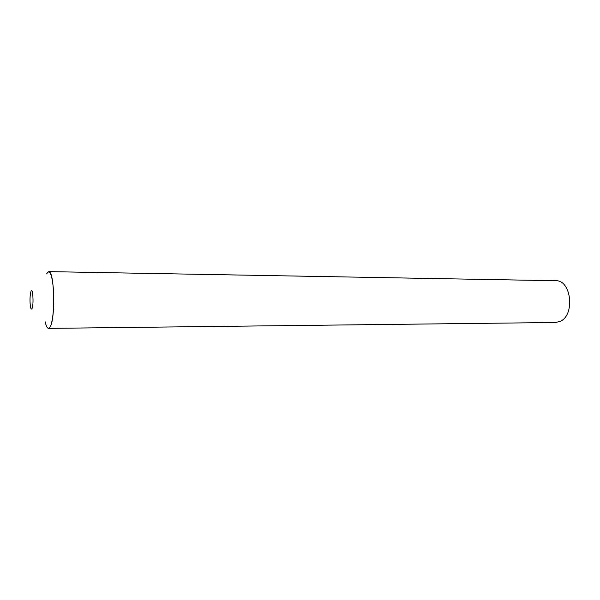 <?xml version="1.0" encoding="UTF-8"?>
<svg xmlns="http://www.w3.org/2000/svg" width="600" height="600" viewBox="0 0 600 600"><rect width="100%" height="100%" fill="white"/><g stroke="black" fill="none" stroke-linecap="round" stroke-linejoin="round"><path stroke-width="0.9" d="M32.017 308.565C33.922 304.957 32.843 286.733 31.013 291.382L30.585 292.86C29.828 297.577 29.812 302.303 30.54 307.028C30.983 309.09 31.47 309.6 32.017 308.565M45.172 321.84C46.642 328.185 48.307 329.865 50.168 326.88C52.875 322.147 54.495 304.522 53.49 289.92C52.035 274.29 49.778 268.86 46.718 273.645L48.682 271.62C54.315 269.888 55.688 318.54 50.168 326.88L48.502 328.38L555.585 322.5L560.197 321.36C575.303 315.12 571.283 279.728 555.72 280.725L48.682 271.62"/></g></svg>
